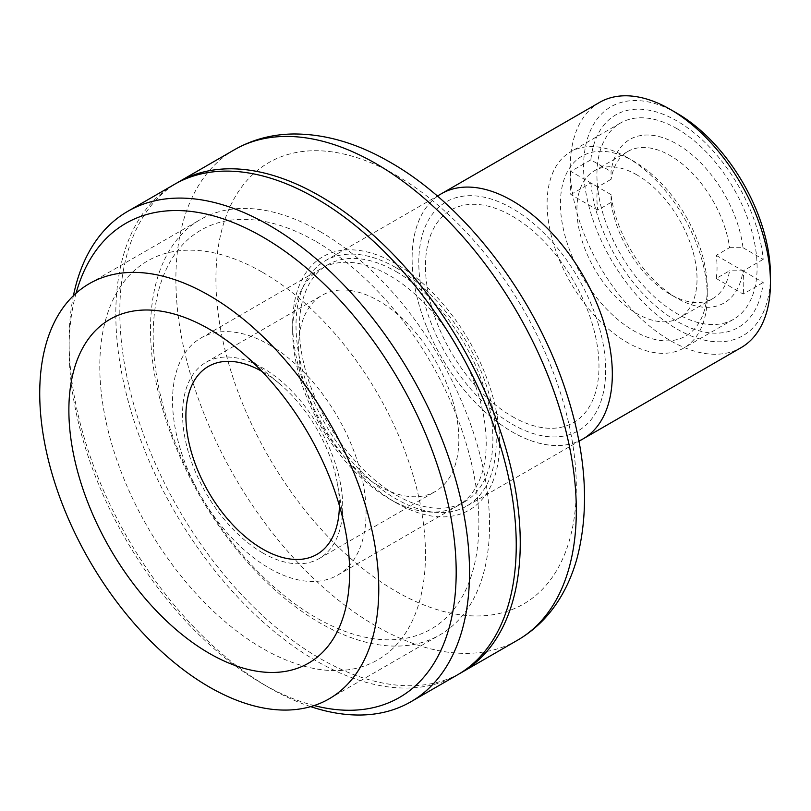 <?xml version="1.0" encoding="UTF-8"?>
<svg xmlns="http://www.w3.org/2000/svg" width="811" height="811" viewBox="0 0 811 811"><rect width="100%" height="100%" fill="white"/><g stroke="black" fill="none" stroke-linecap="round" stroke-linejoin="round"><path stroke-width="0.61" stroke-dasharray="4.05 3.04" d="M707.273 288.473A103.818 59.943 60 0 1 633.857 330.858A103.818 59.943 60 0 1 560.442 203.703A103.818 59.943 60 0 1 633.857 161.318A103.818 59.943 60 0 1 707.273 288.473M627.187 157.466A113.256 65.387 -120 0 0 570.559 151.86A113.256 65.387 -120 0 0 553.193 242.611A113.256 65.387 -120 0 0 627.187 342.414A113.256 65.387 -120 0 0 683.815 348.031A113.256 65.387 -120 0 0 701.17 257.269A113.256 65.387 -120 0 0 627.187 157.466M677.013 128.696A113.256 65.387 -120 0 0 620.385 123.09A113.256 65.387 -120 0 0 603.029 213.84A113.256 65.387 -120 0 0 677.013 313.644A113.256 65.387 -120 0 0 733.641 319.25A113.256 65.387 -120 0 0 751.006 228.499A113.256 65.387 -120 0 0 677.013 128.696M770.45 275.111A132.132 76.285 60 0 1 677.013 329.063A132.132 76.285 60 0 1 583.585 167.228A132.132 76.285 60 0 1 677.013 113.276M599.552 102.419A141.57 81.739 -120 0 0 577.858 215.858A141.57 81.739 -120 0 0 670.342 340.62A141.57 81.739 -120 0 0 741.132 347.625M583.008 438.913A141.57 81.739 60 0 1 512.228 431.908A141.57 81.739 60 0 1 419.733 307.146A141.57 81.739 60 0 1 441.437 193.707A141.57 81.739 -120 0 0 419.733 307.146A141.57 81.739 -120 0 0 512.228 431.908A141.57 81.739 -120 0 0 578.902 441.032M512.228 416.489A122.694 70.841 -120 0 0 598.984 366.4A122.694 70.841 -120 0 0 512.228 216.131A122.694 70.841 -120 0 0 425.461 266.221A122.694 70.841 -120 0 0 512.228 416.489M729.565 247.659L742.998 247.71A94.38 54.489 -120 0 0 677.013 144.105A94.38 54.489 -120 0 0 611.038 171.516L611.119 179.272A84.942 49.045 60 0 1 627.866 151.454A84.942 49.045 60 0 1 670.342 155.661A84.942 49.045 60 0 1 729.565 247.659L716.214 255.364A84.942 49.045 60 0 1 716.214 278.477L729.565 270.773A84.942 49.045 60 0 1 712.818 298.59A84.942 49.045 60 0 1 670.342 294.383L670.342 294.383A84.942 49.045 60 0 1 611.119 202.385L611.038 194.63A94.38 54.489 -120 0 0 677.013 298.235A94.38 54.489 -120 0 0 742.998 270.823L729.565 270.773M611.119 202.385L597.768 210.1A84.942 49.045 60 0 1 597.768 186.976L611.119 179.272M636.97 174.933A84.942 49.045 -120 0 0 594.504 170.726A84.942 49.045 -120 0 0 581.477 238.789A84.942 49.045 -120 0 0 636.97 313.644A84.942 49.045 -120 0 0 679.446 317.851A84.942 49.045 -120 0 0 692.462 249.788A84.942 49.045 -120 0 0 636.97 174.933M742.998 247.71L763.202 259.368A122.694 70.841 -120 0 0 677.013 120.991A122.694 70.841 -120 0 0 590.834 159.858L611.038 171.516M597.768 186.976L570.812 171.415L590.834 159.858M597.768 210.1L570.812 194.528A122.694 70.841 -120 0 1 570.812 171.415M611.038 194.63L590.834 182.972L570.812 194.528M590.834 182.972A122.694 70.841 -120 0 0 677.013 321.349A122.694 70.841 -120 0 0 763.202 282.481L742.998 270.823M716.214 278.477L743.18 294.048L763.202 282.481M716.214 255.364L743.18 270.925A122.694 70.841 -120 0 1 743.18 294.048M763.202 259.368L743.18 270.925M396.113 267.752A141.57 81.739 60 0 1 488.607 392.504A141.57 81.739 60 0 1 466.903 505.952A141.57 81.739 60 0 1 396.113 498.937A141.57 81.739 60 0 1 303.628 374.185A141.57 81.739 60 0 1 325.333 260.736A141.57 81.739 60 0 1 396.113 267.752M512.228 424.204A132.132 76.285 -120 0 0 605.655 370.252A132.132 76.285 -120 0 0 512.228 208.427A132.132 76.285 -120 0 0 418.79 262.369A132.132 76.285 -120 0 0 512.228 424.204M378.747 485.85A113.256 65.387 60 0 1 304.754 386.046A113.256 65.387 60 0 1 322.119 295.285A113.256 65.387 60 0 1 378.747 300.901A113.256 65.387 60 0 1 452.741 400.705A113.256 65.387 60 0 1 435.375 491.456A113.256 65.387 60 0 1 378.747 485.85M262.642 552.879A113.256 65.387 60 0 1 188.649 453.075A113.256 65.387 60 0 1 206.014 362.324A113.256 65.387 60 0 1 262.642 367.93A113.256 65.387 60 0 1 336.626 467.734A113.256 65.387 60 0 1 319.27 558.495A113.256 65.387 60 0 1 262.642 552.879M269.313 344.817A136.856 79.012 60 0 1 358.715 465.413A136.856 79.012 60 0 1 337.741 575.07A136.856 79.012 60 0 1 269.313 568.298A136.856 79.012 60 0 1 179.91 447.702A136.856 79.012 60 0 1 200.885 338.035A136.856 79.012 60 0 1 269.313 344.817M396.113 271.604A136.856 79.012 60 0 1 485.525 392.2A136.856 79.012 60 0 1 464.541 501.867A136.856 79.012 60 0 1 396.113 495.085A136.856 79.012 60 0 1 306.71 374.489A136.856 79.012 60 0 1 327.695 264.822A136.856 79.012 60 0 1 396.113 271.604M261.882 371.357A108.542 62.67 60 0 1 262.642 371.783A108.542 62.67 60 0 1 279.156 383.4A108.542 62.67 60 0 1 337.589 484.613A108.542 62.67 60 0 1 339.383 505.588M320.031 231.53A239.732 138.407 60 0 1 476.645 442.786A239.732 138.407 60 0 1 439.897 634.881A239.732 138.407 60 0 1 320.031 623.01A239.732 138.407 60 0 1 163.427 411.755A239.732 138.407 60 0 1 200.175 219.659A239.732 138.407 60 0 1 320.031 231.53M459.594 673.617A283.151 163.477 60 0 1 320.031 658.461A283.151 163.477 60 0 1 135.609 410.771A283.151 163.477 60 0 1 176.474 183.235M396.113 263.899A146.294 84.466 -120 0 0 292.67 323.619A146.294 84.466 -120 0 0 396.113 502.79L396.113 502.79A146.294 84.466 -120 0 0 499.566 443.07A146.294 84.466 -120 0 0 396.113 263.899M389.442 498.937L396.113 502.79L389.442 498.937A136.856 79.012 60 0 1 292.67 331.324A136.856 79.012 60 0 1 389.442 275.456A136.856 79.012 60 0 1 486.215 443.07A136.856 79.012 60 0 1 389.442 498.937M310.664 706.634A283.151 163.477 60 0 1 269.313 687.748A283.151 163.477 60 0 1 269.313 687.738A283.151 163.477 60 0 1 69.097 340.965A283.151 163.477 60 0 1 73.416 295.711M457.607 674.793A283.151 163.477 60 0 1 316.026 660.772A283.151 163.477 60 0 1 131.058 411.258A283.151 163.477 60 0 1 174.456 184.371M76.072 293.237A273.712 158.023 -120 0 0 69.097 348.669A273.712 158.023 -120 0 0 262.632 683.886A273.712 158.023 -120 0 0 262.642 683.896A273.712 158.023 -120 0 0 314.131 705.56M262.642 683.896L269.313 687.748L262.632 683.886M316.026 241.546A230.294 132.963 60 0 1 478.875 523.602A230.294 132.963 60 0 1 316.026 617.617A230.294 132.963 60 0 1 153.188 335.572A230.294 132.963 60 0 1 316.026 241.546M262.642 272.374A230.294 132.963 60 0 1 425.481 554.42A230.294 132.963 60 0 1 262.642 648.445A230.294 132.963 60 0 1 99.794 366.39A230.294 132.963 60 0 1 262.642 272.374M234.521 149.69A283.151 163.477 -120 0 0 191.122 376.578A283.151 163.477 -120 0 0 376.091 626.092A283.151 163.477 -120 0 0 517.671 640.122M396.113 175.277A254.836 147.126 60 0 1 576.307 487.381A254.836 147.126 60 0 1 396.113 591.412A254.836 147.126 60 0 1 215.919 279.308A254.836 147.126 60 0 1 396.113 175.277M620.385 123.09L570.559 151.86M733.641 319.25L683.815 348.031M627.866 151.454L594.504 170.726M670.342 294.383L677.013 298.235M712.818 298.59L679.446 317.851M466.903 505.952L578.953 441.265M325.333 260.736L437.382 196.049M206.014 362.324L322.119 295.285M319.27 558.495L435.375 491.456M337.741 575.07L464.541 501.867M200.885 338.035L327.695 264.822M329.114 698.849L439.897 634.881M292.67 331.324L292.67 323.619M89.382 283.617L200.175 219.659M279.156 383.4L239.458 350.372M337.589 484.613L346.338 535.503M69.097 348.669L69.097 340.965"/><path stroke-width="1.22" d="M677.013 113.287L670.342 109.424L677.013 113.276A132.132 76.285 60 0 1 677.013 113.287A132.132 76.285 60 0 1 770.45 275.111L770.45 282.816A141.57 81.739 -120 0 0 670.342 109.424L670.342 109.424A141.57 81.739 -120 0 0 599.552 102.419L441.437 193.707A141.57 81.739 60 0 1 512.228 200.712A141.57 81.739 -120 0 0 441.437 193.707L437.382 196.049M578.902 441.032A141.57 81.739 -120 0 0 583.008 438.913L741.132 347.625A141.57 81.739 -120 0 0 770.45 282.816M583.008 438.913A141.57 81.739 -120 0 0 604.712 325.475A141.57 81.739 -120 0 0 512.228 200.712A141.57 81.739 60 0 1 604.712 325.475A141.57 81.739 60 0 1 583.008 438.913L578.953 441.265M209.248 653.331A198.523 114.615 60 0 1 68.874 410.184A198.523 114.615 60 0 1 209.248 329.134A198.523 114.615 60 0 1 239.458 350.372A198.523 114.615 60 0 1 346.338 535.503A198.523 114.615 60 0 1 209.248 653.331M339.383 505.588A108.542 62.67 60 0 1 262.642 549.027A108.542 62.67 60 0 1 185.891 416.53A108.542 62.67 60 0 1 261.882 371.357M209.248 295.488A239.732 138.407 60 0 1 365.862 506.743A239.732 138.407 60 0 1 329.114 698.849A239.732 138.407 60 0 1 209.248 686.978A239.732 138.407 60 0 1 52.634 475.722A239.732 138.407 60 0 1 89.382 283.617A239.732 138.407 60 0 1 209.248 295.488M176.474 183.235A283.151 163.477 60 0 1 178.461 182.059A283.151 163.477 60 0 1 320.031 196.08A283.151 163.477 60 0 1 505.01 445.594A283.151 163.477 60 0 1 461.611 672.481A283.151 163.477 60 0 1 459.594 673.617M73.416 295.711A283.151 163.477 60 0 1 127.743 211.347A283.151 163.477 60 0 1 269.313 225.367A283.151 163.477 60 0 1 454.292 474.881A283.151 163.477 60 0 1 410.883 701.768A283.151 163.477 60 0 1 310.664 706.634M127.743 211.347L174.456 184.371A283.151 163.477 60 0 1 316.026 198.391A283.151 163.477 60 0 1 501.005 447.905A283.151 163.477 60 0 1 457.607 674.793L410.883 701.768M314.131 705.56A273.712 158.023 -120 0 0 454.434 541.14A273.712 158.023 -120 0 0 262.642 236.924A273.712 158.023 -120 0 0 76.072 293.237M517.671 640.122A283.151 163.477 -120 0 0 561.07 413.225A283.151 163.477 -120 0 0 376.091 163.721A283.151 163.477 -120 0 0 234.521 149.69C252.262 139.583 271.746 134.352 292.974 133.987C324.978 133.785 357.398 143.233 390.253 162.312C464.166 204.321 532.999 293.835 564.405 386.746C585.806 449.629 590.124 506.399 577.361 557.076C573.448 571.613 567.893 584.924 560.705 597.008C549.746 615.367 535.402 629.741 517.671 640.122L461.611 672.481M178.461 182.059L234.521 149.69"/></g></svg>
